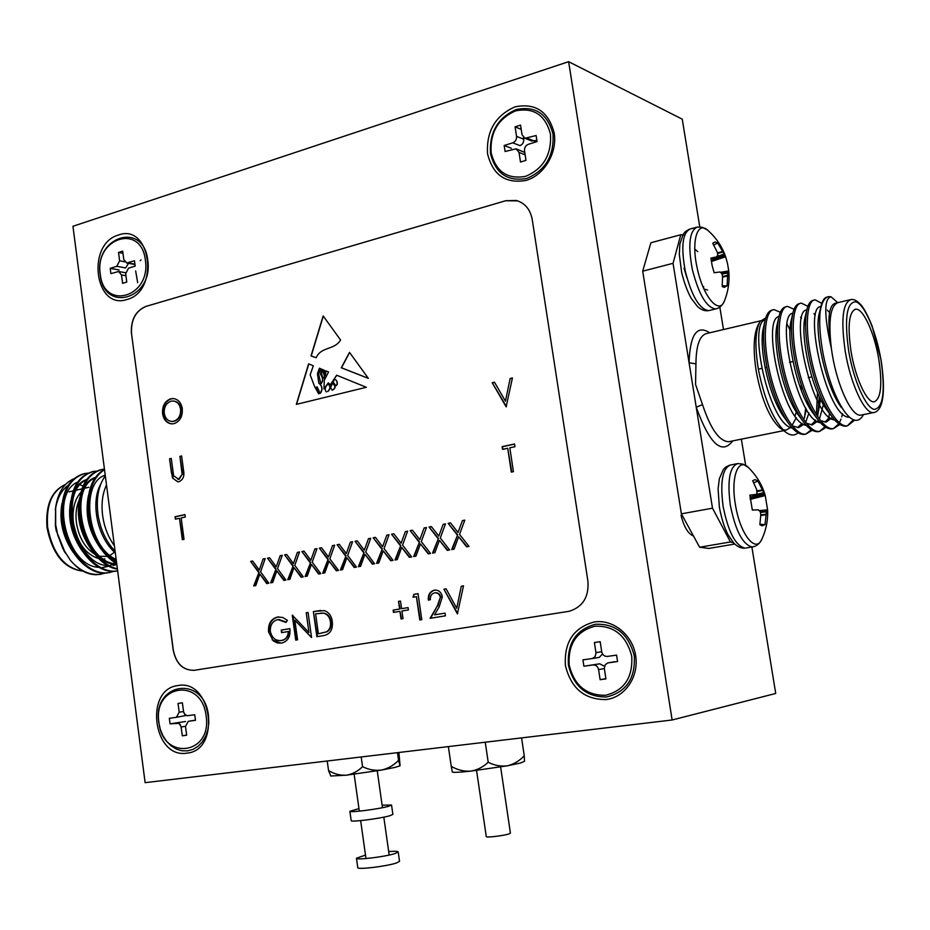 <?xml version="1.0" encoding="UTF-8"?>
<svg xmlns="http://www.w3.org/2000/svg" width="930" height="930" viewBox="0 0 930 930"><rect width="100%" height="100%" fill="white"/><g stroke="black" fill="none" stroke-linecap="round" stroke-linejoin="round"><path stroke-width="1.4" d="M476.567 770.459L486.274 836.593C485.832 837.86 503.874 835.721 509.001 833.896L510.419 833.106L500.631 766.971M388.694 851.578C394.704 851.101 397.877 851.206 398.203 851.915L395.076 853.531C385.357 856.786 355.655 860.378 356.446 858.227L365.49 855.088M398.203 851.915L399.54 861.308L396.424 862.994C386.706 866.342 356.992 869.899 357.759 867.644L356.446 858.227M394.89 767.424L381.591 770.052C388.043 768.575 393.692 765.355 398.563 760.38L400.04 765.774L394.89 767.424M330.848 776.085L328.557 770.586C334.254 774.016 340.182 775.55 346.367 775.19C352.47 774.167 357.864 771.319 362.549 766.657C368.664 769.738 375.011 770.877 381.591 770.052L346.367 775.19L330.755 776.004M400.074 765.739L398.9 752.486M328.557 770.586L327.221 761.007M362.549 766.657L361.189 756.974M398.563 760.38L397.459 752.661M520.254 763.088L507.35 765.809C513.79 764.274 519.428 760.926 524.241 755.753L524.497 761.321L520.254 763.088M452.352 772.063L451.259 766.378C457.444 769.947 463.896 771.54 470.615 771.156C477.253 770.075 483.112 767.111 488.204 762.228C494.388 765.46 500.759 766.646 507.35 765.809L470.615 771.156C459.827 772.319 453.735 772.609 452.352 772.063L452.236 771.958M451.259 766.378L448.376 746.604M488.204 762.228L485.251 742.221M524.241 755.753L521.579 737.897M206.123 715.961C212.273 754.951 162.587 761.042 158.949 722.587C152.613 684.596 201.833 676.831 206.123 715.961C212.273 754.951 162.587 761.042 158.949 722.587C152.613 684.596 201.833 676.831 206.123 715.961M181.141 727.016L182.303 735.804L186.663 735.223L185.5 726.411L188.29 721.308L195.463 720.308L194.73 714.728L187.372 715.728L184.71 714.368L183.629 712.101L182.373 702.801L178.025 703.44L179.188 712.206L176.398 717.309L169.33 718.309L170.062 723.842L178.92 723.331L181.048 726.493L182.303 735.804L186.663 735.223L185.5 726.411L188.29 721.308L195.463 720.308L194.73 714.728L187.372 715.728L185.384 715.019L183.629 712.101L182.373 702.801L178.025 703.44L179.188 712.206L176.398 717.309L169.33 718.309L170.062 723.842L178.142 722.982L180.257 724.621L181.141 727.016L185.477 726.295L181.141 727.016M186.639 735.072L182.303 735.804L186.639 735.072M185.582 721.494L170.062 723.842L185.582 721.494M186.151 715.472L176.398 717.309L186.151 715.472M145.371 260.168C151.241 297.193 103.765 311.12 100.289 274.176C94.244 238.138 141.29 222.689 145.371 260.168M121.493 274.943L122.609 283.336L126.771 282.057L125.666 273.653L128.561 268.154L135.187 266.108L134.478 260.784L126.654 262.957L123.795 259.517L122.679 251.135L118.529 252.449L119.633 260.819L116.762 266.306L110.217 268.352L110.903 273.629L118.622 271.49L121.493 274.943L125.934 275.733M119.098 269.967L110.217 268.352M128.538 263.318L125.62 267.945L116.762 266.306M122.969 253.32L118.529 252.449M550.49 134.257C551.606 154.81 543.294 168.83 525.578 176.34C507.396 179.571 495.911 171.701 491.133 152.706C489.959 132.63 498.085 118.691 515.499 110.903C533.739 107.194 545.399 114.983 550.49 134.257M519.033 152.462L520.498 162.041L525.985 160.367L524.508 150.776C524.311 147.638 525.578 145.487 528.31 144.313L537.052 141.604L536.122 135.536L524.892 138.279L522.021 134.652L520.556 125.097L515.081 126.829L516.557 136.373C516.743 139.512 515.487 141.651 512.779 142.813L504.165 145.499L505.095 151.509L516.115 148.823L519.033 152.462L525.136 154.81M516.615 149.021L524.764 152.462M511.395 148.289L504.165 145.499M523.427 137.419L523.706 139.233C523.904 142.348 522.648 144.476 519.951 145.626L512.779 142.813M521.207 129.34L515.081 126.829M536.866 140.384L531.507 140.93M631.737 656.266C632.912 677.61 624.158 690.618 605.477 695.291C586.319 695.489 574.229 685.398 569.183 665.031C567.951 644.176 576.495 631.238 594.851 626.216C614.067 625.53 626.367 635.55 631.737 656.266M598.571 669.588L600.129 679.691L605.918 678.912L604.291 668.24L605.325 664.636L607.825 662.916L617.578 661.521L616.59 655.115L607.371 656.417C604.395 656.51 602.512 654.964 601.733 651.779L600.176 641.688L594.41 642.537L596.025 653.162L594.979 656.778L592.468 658.498L582.924 659.87L583.889 666.217L592.968 664.95C595.921 664.869 597.792 666.415 598.571 669.588L604.326 668.577M605.872 678.609L600.129 679.691M583.889 666.217L599.722 663.799L604.523 666.264M602.559 653.999L599.222 657.394L591.992 658.591M600.176 641.7L594.41 642.537M614.765 661.718L608.36 662.811M182.373 702.801L178.025 703.44L182.373 702.801M382.114 805.159L391.542 805.043L388.38 806.357C378.615 809.123 349.017 812.901 349.878 811.274L358.968 808.623M391.542 805.043L392.879 814.401L389.717 815.773C379.963 818.633 350.343 822.376 351.191 820.655L349.878 811.274M335.963 385.741L337.218 384.497L337.253 382.067L336.183 380.172L334.323 379.277L333.231 382.265L335.928 385.741L337.032 384.474L337.067 382.044M514.883 106.892C495.341 115.657 486.239 131.293 487.553 153.81C492.9 175.131 505.781 183.989 526.194 180.385C544.131 175.224 557.454 152.95 554.21 133.095C548.479 111.426 535.366 102.695 514.883 106.892M118.401 235.046C86.06 243.939 94.709 310.574 126.91 299.518C160.018 291.311 150.823 222.77 118.401 235.046M177.886 685.573C144.057 689.142 153.113 758.927 186.802 753.149C221.468 750.44 211.819 678.54 177.886 685.573M594.189 621.984C573.612 627.645 564.022 642.177 565.417 665.566C571.055 688.409 584.621 699.744 606.139 699.558C625.041 697.337 639.084 676.715 635.667 655.708C632.516 634.667 612.87 618.927 594.189 621.984M568.625 61.682L72.947 226.281L145.115 782.665L672.123 719.994L568.625 61.682L682.248 119.168L699.767 226.862M349.529 352.377L341.287 367.78L368.327 378.359L349.529 352.377M324.279 380.324L323.989 388.914L328.278 382.869L330.382 384.753L336.625 375.22L366.35 387.275L296.333 404.387L308.621 363.863L313.329 365.769L310.167 374.837L314.945 387.45L317.235 386.973L320.141 393.344C322.768 389.496 322.315 386.09 318.804 383.148L317.456 373.686L319.374 368.222L321.094 368.919L318.56 373.86L320.873 383.695C323.198 380.951 323.047 377.766 320.408 374.139L322.129 369.338L323.117 369.745L321.548 373.104L322.385 376.708L323.896 378.277L324.489 376.452L323.256 371.965L324.198 370.175L325.43 375.348L325.721 370.803L328.557 371.954L324.279 380.324M434.682 592.852C431.567 593.689 430.125 595.99 430.346 599.757L428.335 600.094C427.951 594.747 429.962 591.433 434.391 590.155C438.6 589.806 441.25 592.003 442.343 596.769L439.146 606.93L434.531 614.846L445.04 613.126L445.435 615.823L430.102 618.311L437.251 606.058L440.343 597.316C439.506 594.072 437.612 592.584 434.682 592.852M393.134 610.092L399.609 609.011L398.505 601.385L400.481 601.059L401.586 608.673L408.084 607.592L408.421 609.917L401.911 610.998L403.016 618.624L401.039 618.95L399.935 611.324L393.471 612.405L393.134 610.092L399.609 609.011M297.565 639.817L295.717 640.119L292.264 615.172L308.958 632.505L306.214 612.777L308.062 612.463L311.562 637.55L294.845 620.205L297.565 639.817M457.153 534.808L448.121 523.334L450.469 522.881L458.025 532.46L462.431 520.579L464.802 520.126L459.525 534.366L468.999 546.387L466.616 546.828L458.653 536.715L454.038 549.142L451.678 549.572L457.653 534.797L448.121 523.334M418.988 542.004L410.188 530.646L412.478 530.205L419.837 539.691L424.138 527.961L426.452 527.519L421.302 541.562L430.532 553.466L428.207 553.885L420.453 543.887L415.954 556.14L413.652 556.558L419.511 541.992L410.188 530.646M381.777 549.014L373.186 537.784L375.429 537.354L382.602 546.724L386.799 535.157L389.054 534.727L384.032 548.584L393.03 560.36L390.763 560.767L383.195 550.874L378.812 562.964L376.569 563.382L382.3 548.991L373.186 537.784M345.472 555.849L337.102 544.736L339.276 544.317L346.286 553.594L350.366 542.178L352.575 541.748L347.669 555.431L356.457 567.079L354.249 567.486L346.867 557.686L342.577 569.625L340.392 570.032L346.007 555.826L337.102 544.736M310.05 562.522L301.878 551.525L304.005 551.118L310.841 560.29L314.828 549.025L316.979 548.607L312.201 562.115L320.769 573.636L318.606 574.031L311.411 564.347L307.226 576.123L305.087 576.519L310.597 562.499L301.878 551.525M275.478 569.032L267.503 558.151L269.584 557.744L276.245 566.835L280.151 555.71L282.243 555.303L277.57 568.637L285.929 580.041L283.824 580.425L276.803 570.834L272.723 582.471L270.63 582.854L276.036 569.009L267.503 558.151M507.71 448.26L502.572 449.364L502.165 446.644L514.569 443.982L514.988 446.714L509.826 447.807L513.43 471.684L511.302 472.115L507.71 448.26L511.767 472.022M506.141 406.829L492.226 382.73L494.481 382.195L505.443 401.19L510.151 378.498L512.43 377.964L506.141 406.829M162.587 413.78C162.099 406.119 164.773 401.132 170.62 398.831L173.096 398.528C178.095 399.11 181.164 402.492 182.28 408.689C182.745 416.431 180.013 421.406 174.084 423.615L171.864 423.882C166.83 423.336 163.738 419.976 162.587 413.78L163.18 413.827C162.68 406.178 165.354 401.19 171.201 398.877L170.62 398.831M517.708 200.88L505.618 200.752L146.138 306.354C135.652 310.841 130.793 319.955 131.537 333.719L173.317 650.117C176.096 663.543 182.978 670.286 193.952 670.332M171.48 473.091L169.574 458.804L171.248 458.397L173.643 475.73L178.595 479.264L182.129 474.323L179.92 456.363L181.617 455.956L183.536 470.313C184.663 475.986 183.152 479.775 179.013 481.67L177.839 481.833L172.48 478.008L169.574 458.804M179.478 518.289L175.375 519.161L175.049 516.72L184.965 514.604L185.291 517.045L181.176 517.929L184.024 539.33L182.327 539.679L179.478 518.289L182.896 539.563M258.505 572.229L250.623 561.406L252.669 561.011L259.261 570.044L263.109 559L265.19 558.593L260.574 571.845L268.828 583.191L266.747 583.575L259.807 574.031L255.773 585.586L253.716 585.97L259.063 572.206L250.623 561.406M292.659 565.8L284.592 554.861L286.696 554.454L293.438 563.592L297.379 552.385L299.507 551.978L294.775 565.394L303.238 576.856L301.111 577.251L293.996 567.614L289.869 579.32L287.765 579.704L293.217 565.777L284.592 554.861M327.662 559.209L319.385 548.154L321.536 547.735L328.453 556.965L332.498 545.619L334.672 545.201L329.825 558.802L338.497 570.381L336.323 570.776L329.022 561.034L324.803 572.903L322.64 573.299L328.197 559.186L319.385 548.154M363.514 552.455L355.027 541.283L357.248 540.853L364.327 550.176L368.466 538.691L370.698 538.261L365.734 552.036L374.627 563.743L372.395 564.15L364.92 554.303L360.584 566.324L358.375 566.73L364.049 552.432L355.027 541.283M400.272 545.526L391.577 534.239L393.832 533.797L401.109 543.225L405.352 531.588L407.631 531.146L402.55 545.096L411.665 556.931L409.374 557.349L401.702 547.398L397.273 559.581L394.994 559.988L400.784 545.515L391.577 534.239M437.949 538.424L429.032 527.019L431.357 526.566L438.809 536.099L443.157 524.299L445.505 523.846L440.285 537.993L449.643 549.944L447.295 550.386L439.425 540.318L434.88 552.664L432.543 553.094L438.46 538.412L429.032 527.019M277.582 617.032L282.708 617.45L287.37 620.356L286.045 622.437L277.861 619.589C272.606 620.984 270.095 624.948 270.316 631.47C272.002 638.027 275.675 641.037 281.348 640.503C285.638 639.701 287.986 636.701 288.37 631.517L281.592 632.633L281.244 630.087L289.846 628.657C290.648 636.666 287.87 641.467 281.534 643.072L277.256 642.956L273.281 640.898L268.526 631.877C268.049 623.716 271.072 618.775 277.582 617.032L278.768 616.892M323.338 635.643L316.874 636.69L313.375 611.556L324.303 610.615C328.86 612.196 331.522 615.858 332.301 621.577C333.045 629.598 330.162 634.272 323.64 635.585L323.338 635.643M412.99 597.223L413.908 594.34L418.012 593.642L421.79 619.659L419.79 619.985L416.408 596.642L412.99 597.223M457.397 613.881L443.912 589.202L446.098 588.83L456.723 608.267L461.292 586.237L463.489 585.854L457.397 613.881M340.601 340.043C334.207 350.389 321.141 346.379 316.142 357.748L311.015 355.946L323.152 315.921L340.601 340.043M672.123 719.994L775.713 693.466L751.882 547.003M505.618 200.752L146.138 306.354M505.525 200.729L516.29 200.462C524.962 203.066 530.263 209.378 532.204 219.375L587.934 581.32C588.969 597.106 582.692 607.104 569.079 611.301L194.417 670.274C183.175 670.6 176.107 663.881 173.201 650.128L173.317 650.117M131.537 333.719L173.201 650.128M131.421 333.696C130.677 319.943 135.536 310.818 146.022 306.342M171.201 398.877L173.91 398.598M171.666 423.871C167.028 422.941 164.192 419.593 163.18 413.827M171.736 421.43L174.27 421.244C179.199 419.535 181.49 415.512 181.164 409.165C180.211 404.166 177.677 401.458 173.584 401.063M180.583 409.119C179.618 404.085 177.072 401.388 172.945 401.004L171.027 401.225C166.179 403.05 163.924 407.096 164.261 413.35C165.215 418.337 167.749 421.034 171.841 421.43L173.689 421.209C178.618 419.488 180.92 415.466 180.583 409.119L181.164 409.165M174.27 421.244L173.689 421.209M170.155 458.827L171.271 458.56M177.956 479.357L178.595 479.264M179.176 479.276L182.129 474.323M182.71 474.347L179.92 456.363M180.501 456.386L181.641 456.119M177.758 481.833L172.48 478.008M173.061 478.02L172.062 473.114M506.466 406.619L492.226 382.73M492.714 382.8L494.574 382.358M510.151 378.498L505.443 401.19M510.64 378.568L512.384 378.161M175.944 519.045L175.049 516.72M175.642 516.72L184.977 514.72M503.037 449.26L502.165 446.644M502.653 446.679L514.592 444.122M251.181 561.383L252.728 561.081M263.109 559L259.261 570.044M263.667 558.976L265.155 558.686M267.259 583.47L259.807 574.031M254.297 585.854L259.063 572.206M268.061 558.128L269.642 557.826M280.151 555.71L276.245 566.835M280.697 555.698L282.209 555.408M284.336 580.332L276.803 570.834M271.223 582.75L276.036 569.009M285.138 554.838L286.754 554.524M297.379 552.385L293.438 563.592M297.937 552.374L299.472 552.071M301.611 577.158L293.996 567.614M288.335 579.599L293.217 565.777M302.424 551.502L304.064 551.188M314.828 549.025L310.841 560.29M315.375 549.014L316.944 548.712M319.106 573.95L311.411 564.347M305.668 576.414L310.597 562.499M319.92 548.13L321.594 547.817M332.498 545.619L328.453 556.965M333.033 545.608L334.637 545.306M336.811 570.695L329.022 561.034M323.21 573.194L328.197 559.186M337.637 544.724L339.345 544.399M350.366 542.178L346.286 553.594M350.901 542.167L352.54 541.853M354.725 567.393L346.867 557.686M340.961 569.927L346.007 555.826M355.562 541.272L357.306 540.935M368.466 538.691L364.327 550.176M369.001 538.679L370.663 538.354M372.872 564.057L364.92 554.303M358.934 566.626L364.049 552.432M373.721 537.773L375.488 537.424M386.799 535.157L382.602 546.724M387.322 535.145L389.019 534.82M391.239 560.685L383.195 550.874M377.127 563.278L382.3 548.991M392.1 534.227L393.901 533.878M405.352 531.588L401.109 543.225M405.864 531.576L407.596 531.239M409.839 557.268L401.702 547.398M395.552 559.895L400.784 545.515M410.7 530.646L412.536 530.286M424.138 527.961L419.837 539.691M424.65 527.961L426.417 527.612M428.672 553.803L420.453 543.887M414.199 556.466L419.511 541.992M429.544 527.008L431.415 526.647M443.157 524.299L438.809 536.099M443.668 524.288L445.47 523.939M447.737 550.293L439.425 540.318M433.089 552.99L438.46 538.412M448.62 523.334L450.539 522.962M462.431 520.579L458.025 532.46M462.931 520.579L464.768 520.23M467.058 546.747L458.653 536.715M452.213 549.479L457.653 534.797M286.266 622.1L278.814 619.485M281.895 640.444C286.196 639.642 288.533 636.643 288.928 631.458L288.37 631.517M282.15 632.54L281.244 630.087M281.802 630.029L289.858 628.692M281.104 643.13L272.13 639.805M272.688 639.747L268.526 631.877M269.084 631.819C268.607 623.67 271.63 618.729 278.128 616.985M296.263 640.026L292.845 615.311M306.214 612.777L308.958 632.505M306.761 612.731L308.074 612.51M311.538 637.41L294.845 620.205M317.421 636.597L313.375 611.556M313.922 611.51L320.757 610.429M324.093 613.137L315.596 613.812L318.386 633.795L327.197 631.737C330.324 629.563 331.58 626.262 330.952 621.833C330.255 617.067 327.965 614.172 324.093 613.137L320.641 613.102M330.952 621.833L330.417 621.879C329.72 617.113 327.43 614.219 323.547 613.184M327.197 631.737L326.651 631.796C329.778 629.61 331.034 626.308 330.417 621.879M318.386 633.795L326.651 631.796M400.121 608.964L398.505 601.385M399.028 601.35L400.493 601.094M408.096 607.627L401.586 608.673M401.551 618.869L399.935 611.324M393.983 612.312L393.657 610.045M413.513 597.141L413.908 594.34M414.42 594.305L418.023 593.689M420.29 619.903L416.408 596.642M428.846 600.013C428.474 594.689 430.485 591.387 434.903 590.108L434.391 590.155M445.04 613.161L434.531 614.846M430.637 618.217L437.251 606.058M437.763 606.011L440.343 597.316M440.855 597.281C440.064 594.154 438.263 592.654 435.438 592.77M457.746 613.556L443.912 589.202M444.424 589.167L446.121 588.876M461.292 586.237L456.723 608.267M461.792 586.202L463.477 585.912M327.639 391.518C330.336 388.903 330.592 386.496 328.43 384.288L327.72 384.369C325.047 386.973 324.524 389.449 326.163 391.821L326.349 391.832M324.082 388.891L328.278 382.869M330.441 384.753L336.765 375.278M308.795 363.932L296.542 404.329M316.932 386.95L314.945 387.45M320.199 393.344L320.339 393.367C322.954 389.519 322.512 386.113 318.99 383.172L318.804 383.148M318.99 383.172L317.456 373.686M317.653 373.709L319.548 368.292M320.92 383.706L321.059 383.718C323.396 380.975 323.233 377.789 320.606 374.162L320.408 374.139M322.303 369.408L320.606 374.162M324.361 370.245L323.442 371.988L324.489 376.452M324.675 376.476L323.954 378.266M325.488 375.348L325.884 370.861M319.013 391.646L316.491 388.112L315.584 388.298L318.618 393.809L319.211 391.67L316.677 388.136M318.816 393.832L319.211 392.972M337.253 382.067L336.183 380.172M336.369 380.196L334.323 379.277M330.534 387.822L332.243 390.182C335.73 388.124 335.8 385.857 332.452 383.369L330.534 387.822M332.196 390.182L332.44 390.205C335.916 388.147 335.986 385.869 332.649 383.393L332.452 383.369M319.397 392.995L319.211 391.67M328.616 384.311C330.778 386.52 330.522 388.926 327.837 391.542M323.291 316.119L311.213 355.969L316.154 357.713M349.61 352.505L341.484 367.803L368.28 378.289M878.757 359.096C874.479 332.975 863.052 307.911 855.635 309.202C848.916 311.875 847.393 326.046 851.09 351.703C855.426 378.382 866.993 403.12 874.154 401.83C881.012 398.912 882.547 384.671 878.757 359.096M843.917 410.723L844.603 411.699C835.535 398.447 828.467 379.626 823.375 355.225C820.051 337.741 818.981 323.187 820.167 311.573C821.76 302.192 824.654 297.205 828.863 296.635L831.036 296.81C823.922 298.449 824.027 315.619 831.339 348.343C827.13 320.443 828.421 305.412 835.221 303.261L838.186 302.564C830.432 305.145 828.153 320.397 831.339 348.343L832.245 354.284C837.5 386.81 851.787 416.779 860.692 415.164L861.796 414.943M853.368 419.744L847.358 425.847M847.242 425.882L845.777 426.173C841.243 426.359 836.489 422.964 831.49 416.024C821.957 401.981 814.575 382.695 809.321 358.155C805.182 336.567 804.462 320.048 807.17 308.574C808.577 303.436 810.693 300.669 813.518 300.274L814.064 300.146M854.658 420.162L847.474 425.835C835.791 428.091 818.272 394.134 811.053 357.771C804.543 326.384 806.949 299.541 815.203 299.878L821.818 303.366M817.528 392.634L816.377 414.548M815.25 420.023L814.738 421.836M811.251 429.683L805.857 434.101M805.798 434.112L804.252 434.426C799.033 434.624 793.615 430.683 788.024 422.592C778.77 408.561 771.761 390.193 767.018 367.501C763.216 347.529 762.577 331.719 765.111 320.071C766.68 313.863 769.133 310.527 772.481 310.039L772.9 309.934M819.225 396.459L817.737 415.791M812.227 430.265L805.915 434.089C793.639 436.461 775.736 403.05 768.715 367.129C762.344 336.125 765.332 309.458 774.12 309.644L780.351 312.282M829.618 413.246L828.188 419.372M824.991 426.765L819.574 431.369M819.504 431.392L817.982 431.694C812.994 431.892 807.798 428.137 802.416 420.441C793.046 406.398 785.908 387.717 781.002 364.409C777.085 343.902 776.422 327.848 779.026 316.247C780.537 310.411 782.886 307.26 786.048 306.807L786.513 306.702M825.98 427.393L819.656 431.357C807.577 433.694 789.791 400.098 782.711 364.037C776.294 332.905 779.096 306.179 787.698 306.412L794.057 309.306M842.568 413.699L841.755 416.884M841.011 419.139L839.488 422.65M838.837 423.813L833.408 428.614M833.315 428.649L831.815 428.939C827.061 429.137 822.085 425.568 816.9 418.256C807.449 404.201 800.184 385.218 795.104 361.293C791.07 340.252 790.384 323.954 793.046 312.41C794.499 306.935 796.731 303.982 799.73 303.564L800.23 303.436M839.848 424.487L833.513 428.614C821.62 430.904 803.973 397.133 796.824 360.91C790.361 329.662 792.965 302.878 801.393 303.157L807.879 306.33M787.14 324.163L790 330.011M790.209 326.639L791.43 329.232M844.603 411.699C851.682 421.058 857.495 422.801 862.029 416.942L863.517 414.594M792.046 425.405L796.324 417.651M801.195 390.182L801.207 384.671M805.694 407.991L804.531 417.698M798.045 432.799C794.441 436.042 790.175 435.705 785.222 431.776C773.493 420.604 764.576 400.016 758.485 369.989C754.625 346.472 755.172 330.266 760.136 321.373L765.704 317.979M759.31 322.838L758.729 323.861C753.684 332.87 752.835 348.599 756.183 371.07C761.391 398.796 769.145 417.628 779.456 427.556L780.875 428.614M782.955 429.695L786.024 430.172L790.663 427.463M796.324 411.99L795.022 415.931M684.701 235.081L680.772 234.744L673.053 263.306L689.072 362.735L695.942 363.863L695.559 384.439L702.51 404.608L696.233 407.224L712.496 508.187L730.445 541.969L733.561 542.829M745.662 465.43L741.373 439.158M723.494 329.546L719.832 307.109M712.868 547.758L708.846 548.444L699.616 547.224L681.376 513.837L712.496 508.187M673.053 263.306L642.7 271.176L681.376 513.837M642.7 271.176L650.895 242.742L680.772 234.744M699.616 547.224L730.445 541.969M820.167 311.573L821.399 304.726C822.748 299.913 824.759 297.333 827.433 296.972L827.584 296.937M831.036 296.81L837.709 302.634M841.557 407.77C825.712 387.368 813.645 330.29 819.539 312.399L820.899 306.784M830.06 413.943L826.991 410.13C811.239 389.519 799.614 334.358 805.38 316.13L806.67 310.678M832.501 417.384L826.096 422.115L820.725 420.697M815.563 416.291L812.518 412.443C796.882 391.646 785.722 338.392 791.337 319.85L792.546 314.573M823.41 404.55L819.446 419.058M818.598 420.511L812.309 424.894L806.519 423.29M801.16 418.593L798.138 414.722C782.653 393.762 771.935 342.38 777.387 323.559L778.538 318.455M808.949 413.071L805.659 422.22M804.787 423.592L798.626 427.637L792.418 425.859M785.734 419.488L783.874 416.966C768.552 395.878 758.264 346.32 763.553 327.267L764.181 325.116M849.485 417.221C826.875 418.953 802.52 306.005 820.946 306.586M834.605 419.93C811.797 418.965 788.803 310.457 806.833 309.911M829.479 417.396L825.003 422.127M820.423 422.673C797.463 420.999 774.923 314.91 792.837 313.212M804.287 322.431L805.519 324.605M820.574 399.272L817.54 416.349M815.703 420.372L811.239 424.905M806.333 425.382C783.258 423.045 761.159 319.281 778.956 316.514M807.263 400.656L807.089 403.434M806.438 409.247L803.822 419.674M802.044 423.313L797.58 427.672M792.36 428.067C769.168 425.091 747.511 323.582 765.181 319.792M709.741 332.789C696.93 324.512 690.037 334.486 689.072 362.735L696.233 407.224C709.66 444.075 721.82 455.293 732.724 440.901M762.275 538.284L761.658 539.621C766.041 530.263 768.04 520.451 767.645 510.151L766.971 509.931L766.506 510.954L765.006 524.648L762.019 525.834L759.868 524.706L760.798 514.709L760.287 511.756L758.322 509.849L752.323 510.047L749.894 495.12L755.811 494.516L756.997 493.377L756.718 489.738L752.672 480.705L755.079 479.624L757.857 480.961L765.227 495.423L767.634 510.128M753.37 546.747L752.347 546.921C756.276 546.433 759.38 543.992 761.658 539.621L761.658 539.621C755.381 553.745 739.71 533.308 735.339 504.153C730.469 476.09 738.699 456.188 749.231 468.395C756.834 476.079 762.17 485.088 765.227 495.423M753.765 482.821L757.857 480.961M759.938 524.229L765.006 524.648M750.231 499.352L765.239 495.574M712.717 243.288L714.949 241.928L717.693 242.951L725.609 256.622L727.586 263.899L728.771 271.095L727.818 272.153L727.097 285.87L724.191 287.382L722.192 286.521L722.575 276.547L721.924 273.664L719.936 271.979L714.135 272.746L712.113 265.457L710.915 258.075L716.658 256.901L717.797 254.797L717.204 252.007L712.717 243.288M724.784 299.983L724.307 301.204C718.983 315.2 703.138 296.624 697.268 268.363C690.851 240.672 697.628 219.608 708.544 231.012C716.379 238.103 722.075 246.636 725.609 256.622M716.635 308.702L715.682 308.934C719.448 308.179 722.319 305.598 724.307 301.204L724.307 301.204C728.237 291.497 729.725 281.453 728.771 271.095M713.775 245.078L717.693 242.951M722.261 285.812L727.097 285.87M711.369 261.516L725.621 256.761M158.809 722.587C152.125 682.62 203.961 674.378 208.506 715.612L208.82 722.819L207.843 729.829L205.646 736.293L202.322 741.884L198.055 746.302L193.08 749.348L187.628 750.859L181.978 750.777L176.433 749.103L171.26 745.953L166.714 741.466L163.017 735.886L160.332 729.492L158.809 722.587M568.416 665.124C567.102 643.176 576.1 629.563 595.409 624.263C615.66 623.519 628.61 634.062 634.283 655.883C635.515 678.365 626.297 692.071 606.616 696.977C586.435 697.175 573.705 686.549 568.416 665.124M490.494 153.531C489.261 132.409 497.806 117.738 516.138 109.542C535.343 105.625 547.63 113.809 553.001 134.118C554.175 155.763 545.422 170.539 526.74 178.432C507.594 181.827 495.516 173.526 490.494 153.531M100.231 274.745C93.849 236.825 143.394 220.526 147.719 259.993C153.892 299.007 103.869 313.631 100.231 274.745M80.759 492.423C74.493 499.724 72.052 509.884 73.424 522.893C76.969 542.399 85.409 554.315 98.731 558.639M103.707 559L104.834 558.872M115.169 551.734L110.031 555.373M107.078 556.361L100.173 556.303M94.628 554.094C84.851 547.851 78.771 537.331 76.388 522.544C75.353 513.848 76.341 506.234 79.352 499.712M64.995 552.466L56.126 530.309L55.37 525.659L55.637 507.396C57.927 492.761 63.845 483.286 73.412 478.973M55.358 509.896C57.044 498.631 61.275 490.47 68.053 485.402M87.734 473.184L84.979 473.486C68.064 478.59 60.845 495.086 63.321 522.974C67.448 551.595 89.71 576.321 109.112 572.566L114.076 571.287M83.363 473.847C66.809 479.287 59.787 495.748 62.275 523.206C66.402 551.827 88.652 576.53 108.066 572.775L109.81 572.45M104.509 469.627C92.023 477.892 87.06 493.737 89.629 517.161C93.628 538.249 102.614 553.513 116.622 562.976M104.474 469.336C91.279 477.171 85.967 493.191 88.559 517.406C92.756 539.249 102.149 554.745 116.738 563.894C83.793 563.708 67.111 488.959 94.941 477.997M104.451 469.127L102.172 469.394C85.374 474.474 78.248 491.052 80.805 519.114C84.153 542.957 101.021 565.835 117.366 568.707M100.545 469.755C84.119 475.184 77.178 491.714 79.736 519.347C83.2 543.783 100.649 566.94 117.424 569.148M96.325 471.15L93.546 471.44C76.69 476.544 69.517 493.074 72.04 521.056C76.19 549.7 98.324 574.484 117.645 570.857L116.715 571.055L117.645 570.892M93.546 471.44L92.5 471.696C75.632 476.788 68.46 493.319 70.971 521.288C75.132 549.99 97.359 574.798 116.715 571.055M70.296 560.197C79.48 570.741 89.547 575.426 100.51 574.275L96.15 574.728C86.897 574.566 78.271 569.718 70.296 560.197L62.81 548.421L57.718 534.971L55.684 524.799L55.637 507.396M105.323 475.858C98.22 485.786 95.837 499.085 98.185 515.755C100.719 530.17 106.357 541.992 115.099 551.258M114.378 545.701C108.136 537.063 104.207 526.903 102.591 515.243C101.196 503.595 102.498 493.481 106.497 484.902M56.126 530.309L65.321 553.025M100.51 574.275L105.462 573.008M99.475 574.473L101.219 574.159M61.996 503.316C58.939 520.568 62.717 536.97 73.331 552.513M102.3 567.649L107.589 566.149M86.583 479.508C81.247 481.356 76.992 485.437 73.819 491.738M70.761 500.689C67.46 518.463 71.354 535.32 82.433 551.269M95.325 477.439C90.036 479.217 85.816 483.205 82.642 489.389M79.585 498.062C76.051 516.348 80.05 533.657 91.582 549.99M98.882 557.489C104.486 562.057 110.461 564.359 116.808 564.394M88.466 495.446C84.688 514.22 88.792 531.972 100.777 548.688M107.973 555.942L116.355 560.895M100.707 484.204C90.303 502.479 97.371 537.54 115.308 552.885M77.457 482.193C49.895 493.574 66.274 566.754 99.022 567.335M104.439 567.219L108.705 566.126M109.752 565.707L112.809 564.103M113.809 563.441L114.797 562.72M115.425 562.208L116.413 561.348M86.176 480.101C58.474 491.284 75.005 565.231 107.845 565.614M113.076 565.475L116.831 564.568M105.241 475.218C80.05 482.17 86.827 546.968 116.157 559.372M96.557 515.743L98.034 515.104M681.051 515.313C683.945 526.938 688.084 533.832 693.489 535.994M684.073 268.282L686.956 277.884M703.394 287.765L703.731 286.742M697.779 251.67L694.791 249.089M703.917 288.974L707.567 290.055M141.023 259.877L140.197 260.76M135.652 271.002L137.675 282.685M183.536 711.555L179.188 712.206L183.536 711.555M195.451 720.157L188.523 721.273L195.451 720.157M124.701 261.783L119.633 260.819M134.931 264.19L127.852 262.853M523.706 139.233L516.557 136.373M534.483 141.116L527.38 138.268M599.722 663.799L592.968 664.95M601.722 651.709L595.967 652.604M182.408 470.615L181.827 470.592M874.549 412.385L873.456 412.595C864.726 414.175 850.555 384.055 845.254 351.412C840.778 320.106 842.638 302.82 850.869 299.576C853.891 298.972 857.274 300.774 861.006 304.97C862.168 306.133 866.225 311.469 872.015 325.756L881.036 359.747C884.337 381.777 884.209 397.191 880.675 406.003C878.757 410.153 876.351 412.35 873.456 412.595L860.692 415.164M848.683 351.052C853.647 380.765 865.981 408.27 874.433 409.433C883.279 407.619 885.453 391.03 880.931 359.678C876.211 331.777 864.807 304.819 856.1 301.832C846.684 301.657 844.219 318.06 848.683 351.052M702.51 404.608C710.555 428.858 719.25 441.227 728.585 441.727L729.922 441.459M760.508 320.838L706.951 333.44C699.779 335.056 696.105 345.204 695.942 363.863M746.279 547.944L752.242 546.933C742.791 544.794 735.467 530.798 730.283 504.92C727.155 480.252 729.666 466.465 737.827 463.57L742.989 464.128L748.069 467.267M729.736 465.14L725.679 467.127L723.366 469.464L719.343 478.706L718.1 488.924L719.355 507.175C721.552 518.58 724.389 527.659 727.853 534.413L733.735 543.015C737.49 546.852 741.326 548.549 745.232 548.119L745.128 548.13C735.607 546.015 728.26 532.041 723.087 506.234C719.983 481.612 722.552 467.848 730.771 464.942L736.804 463.768M759.45 510.582L766.971 509.931M766.89 510.035L759.554 510.663M760.252 511.605L766.506 510.954M760.787 514.941L766.146 514.116M766.355 511.791L760.426 512.407M766.099 514.72L760.775 515.534M756.95 490.935L762.042 489.936M762.275 490.505L757.032 491.528M753.23 495.248L763.239 492.749M763.669 493.586L749.999 496.992M750.138 498.561L764.355 494.632M764.483 494.772L750.161 498.736M709.602 310.422L715.682 308.934C706.591 307.725 698.802 294.578 692.338 269.502C687.793 244.799 689.444 230.663 697.268 227.083L702.29 227.257L707.335 229.966M689.421 229.187L685.422 231.547L683.236 234.162L679.842 244.206L679.319 254.367L681.644 272.444C684.317 283.22 687.537 291.881 691.304 298.437L697.419 306.435C701.232 309.911 705.01 311.306 708.765 310.608C699.604 309.423 691.781 296.321 685.317 271.304C680.783 246.659 682.469 232.535 690.374 228.931L696.326 227.327M716.658 256.901L711.008 258.924L716.612 256.901M720.564 272.269L728.19 271.06M728.109 271.188L720.704 272.351M721.761 273.234L727.818 272.153M722.575 276.501L727.644 275.35M727.725 273.013L722.029 274.025M727.632 275.954L722.587 277.105M717.448 252.914L722.308 251.6M722.563 252.146L717.565 253.506M717.123 256.424L723.621 254.297M724.086 255.087L711.055 259.354M711.264 260.842L724.796 256.041M724.923 256.169L711.287 261.005M86.176 487.89L85.56 487.483M82.956 486.018L80.213 484.821M76.458 483.751L75.26 483.553M82.991 571.136C64.496 568.986 52.487 554.478 47 527.612C45.407 505.071 51.557 490.703 65.449 484.53C51.871 490.935 45.942 505.211 47.663 527.356C52.894 553.885 64.658 568.463 82.956 571.113M365.978 858.553L360.654 820.62M359.317 811.158L354.132 774.237M389.182 855.042L383.811 817.144M382.474 807.693L377.243 770.796M125.62 272.757L118.912 271.548M134.978 264.527L126.654 262.957M532.007 141.128L524.892 138.279M599.222 657.394L592.468 658.498M173.096 398.528L173.678 398.586M171.841 421.43L172.422 421.476M177.874 479.357L178.455 479.369M758.345 369.164L761.647 368.431M765.111 367.675L766.971 367.257M789.512 362.281L793.023 361.503M854.751 309.399L855.635 309.202M845.777 426.173L847.474 425.835M804.252 434.426L805.915 434.089M817.982 431.694L819.656 431.357M831.815 428.939L833.513 428.614M779.445 427.568L785.222 431.776M729.806 441.483L783.676 430.648M838.186 302.552L849.788 299.832M826.991 410.13L831.49 416.024M812.518 412.443L816.9 418.256M798.138 414.722L802.416 420.441M783.874 416.966L788.024 422.592M763.553 327.267L764.623 322.326M828.665 311.748L827.328 310.085M815.261 315.34L813.89 313.619M830.141 417.896L829.92 418.767M801.544 318.362L800.579 317.142M808.275 377.673L811.82 376.906M708.846 548.444L734.77 544.038M109.112 572.566L108.066 572.775M63.752 550.432L64.705 551.978M88.827 487.274L83.049 488.61M81.84 488.889L76.551 490.122M73.121 490.912L69.087 491.854"/></g></svg>
